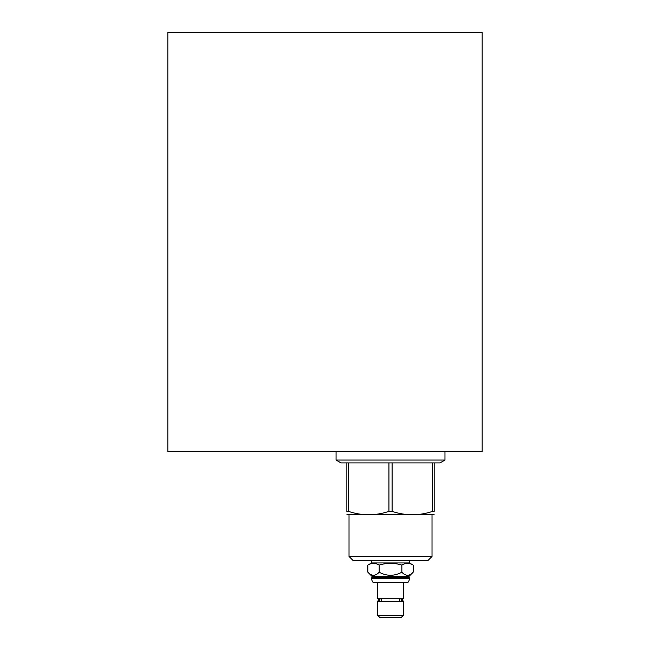<?xml version="1.0" encoding="UTF-8"?>
<svg xmlns="http://www.w3.org/2000/svg" width="650" height="650" viewBox="0 0 650 650"><rect width="100%" height="100%" fill="white"/><g stroke="black" fill="none" stroke-linecap="round" stroke-linejoin="round"><path stroke-width="0.97" d="M482.162 32.5L167.838 32.5L167.838 451.604L482.162 451.604L482.162 32.5M336.074 451.604L336.074 460.054L444.966 460.054L444.966 451.604M444.966 460.054L440.042 462.898L340.998 462.898L336.074 460.054M348.441 462.898L348.441 511.371C361.944 515.872 375.44 515.872 388.944 511.371L388.944 462.898M346.864 514.759L434.176 514.759M388.944 511.371L392.096 511.371C405.6 515.872 419.096 515.872 432.599 511.371L434.176 511.371C434.176 515.872 434.176 515.872 434.176 511.371C434.176 515.872 434.176 515.872 434.176 511.371L434.176 462.898M346.864 462.898L346.864 511.371C346.864 515.872 346.864 515.872 346.864 511.371C346.864 515.872 346.864 515.872 346.864 511.371L348.441 511.371M432.014 556.449L427.684 560.779L353.356 560.779L349.026 556.449L432.014 556.449L432.014 514.962M409.451 560.779L409.451 562.949L413.181 565.102C409.411 562.77 405.632 562.77 401.854 565.102C394.298 562.77 386.742 562.77 379.186 565.102C375.408 562.77 371.629 562.77 367.859 565.102L371.589 562.949L409.451 562.949M371.589 560.779L371.589 562.949M367.859 565.102L367.859 572.203C371.629 576.282 375.408 576.282 379.186 572.203L379.186 565.102M379.186 572.203C386.742 576.282 394.298 576.282 401.854 572.203L401.854 565.102M367.859 572.203L371.971 576.322L409.069 576.322L413.181 572.203C409.411 576.282 405.632 576.282 401.854 572.203C405.632 576.282 409.411 576.282 413.181 572.203L413.181 565.102M371.971 576.322L371.971 577.444L409.069 577.444L409.451 578.24A6.565 6.565 0 0 1 407.818 582.571L373.222 582.571A6.565 6.565 0 0 1 371.589 578.24L409.451 578.24M409.069 576.322L409.069 577.444M371.971 577.444L371.589 578.24M409.451 577.826L371.589 577.826M377.666 582.571L377.666 598.78L403.374 598.78L403.374 582.571M380.567 598.886A1.219 1.081 -90 0 0 380.567 601.331A1.219 1.081 -90 0 0 381.217 601.087L381.217 599.129A1.219 1.081 -90 0 0 380.567 598.886L379.243 598.886C377.658 599.698 377.658 600.511 379.243 601.331L379.974 601.437M401.066 601.437L401.798 601.331C403.382 600.511 403.382 599.698 401.798 598.886L401.066 598.78M400.473 601.331A1.219 1.081 90 0 0 400.473 598.886A1.219 1.081 90 0 0 399.823 599.129L399.823 601.087A1.219 1.081 90 0 0 400.473 601.331L401.798 601.331L401.066 601.087M379.974 599.129L379.243 598.886L379.974 598.78M403.374 601.437L377.666 601.437L377.666 615.331L403.374 615.331L403.374 601.437M403.374 615.331L401.204 617.5L379.836 617.5L377.666 615.331M392.096 462.898L392.096 511.371M432.599 511.371L432.599 462.898M349.026 514.962L349.026 556.449M401.066 599.129L401.798 598.886L400.473 598.886M379.974 601.087L379.243 601.331L380.567 601.331"/></g></svg>
